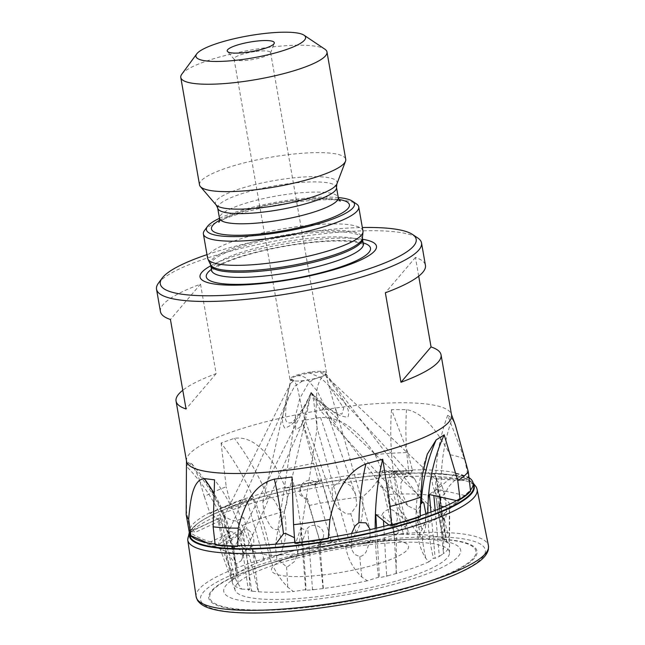 <?xml version="1.0" encoding="UTF-8"?>
<svg xmlns="http://www.w3.org/2000/svg" width="645" height="645" viewBox="0 0 645 645"><rect width="100%" height="100%" fill="white"/><g stroke="black" fill="none" stroke-linecap="round" stroke-linejoin="round"><path stroke-width="0.48" stroke-dasharray="3.23 2.42" d="M366.167 542.687A120.236 24.292 170.1 0 1 407.438 539.341A120.236 24.292 170.1 0 1 451.685 561.964A120.236 24.292 170.1 0 1 318.259 598.963A120.236 24.292 170.1 0 1 226.677 595.641A120.236 24.292 170.1 0 1 270.174 563.303A120.236 24.292 170.1 0 1 366.167 542.687M363.901 545.339A108.884 22.003 170.1 0 1 449.541 552.894A108.884 22.003 170.1 0 1 320.525 596.311A108.884 22.003 170.1 0 1 235.159 590.312A108.884 22.003 170.1 0 1 363.901 545.339M403.762 534.334L403.319 533.834L402.27 534.366A110.247 22.277 170.1 0 1 403.762 534.334L418.944 534.503L422.104 529.593C426.409 519.475 428.377 507.97 427.998 495.062C437.891 489.055 447.082 481.605 455.588 472.712L455.733 473.164A144.037 29.106 170.1 0 1 468.343 477.566L464.706 459.361L447.678 415.267L452.193 418.484L455.338 425.079M446.034 539.978L445.905 539.397L445.558 539.696A110.247 22.277 170.1 0 1 446.034 539.978L446.775 541.211L444.986 541.389L449.291 543.542L449.38 507.309C455.056 503.31 462.078 497.601 470.455 490.176L470.576 491.103M439.108 556.53L439.31 555.909L439.874 556.054A110.247 22.277 170.1 0 1 439.108 556.53L435.157 558.304L433.424 558.215L428.917 561.811L425.748 558.256C420.653 550.225 417.686 540.05 416.855 527.723L416.122 525.57L420.177 516.79M386.226 576.235L386.629 575.638L387.871 575.8A110.247 22.277 170.1 0 1 386.226 576.235L379.429 577.678L378.542 577.251L367.352 580.766L361.853 577.073C353.21 568.85 347.808 558.739 345.647 546.75C337.15 544.928 331.353 541.921 328.257 537.737M350.807 513.847L346.373 514.017L337.948 508.341L332.78 499.407L332.062 487.483L340.874 480.404L342.261 480.533L350.646 485.79L355.605 494.433L356.846 505.228L350.807 513.847A185.526 15.972 72.9 0 1 356.266 533.157L352.081 538.93A110.247 22.277 170.1 0 1 362.861 537.47A110.247 22.277 170.1 0 1 394.337 534.665L387.306 494.554A117.205 23.68 170.1 0 1 427.998 495.062M418.944 534.503A110.247 22.277 170.1 0 1 442.655 538.333L440.817 497.698A117.205 23.68 170.1 0 1 449.702 505.47A117.205 23.68 170.1 0 1 449.38 507.309M449.291 543.542A110.247 22.277 170.1 0 1 449.565 545.122A110.247 22.277 170.1 0 1 443.365 553.668L444.429 513.509A117.205 23.68 170.1 0 1 416.855 527.723M428.917 561.811A110.247 22.277 170.1 0 1 396.127 573.502L396.457 534.592A117.205 23.68 170.1 0 1 345.647 546.75M367.352 580.766A110.247 22.277 170.1 0 1 323.04 588.546L319.339 551.072A117.205 23.68 170.1 0 1 310.825 552.201A117.205 23.68 170.1 0 1 269.07 555.498C257.25 552.813 246.801 549.508 237.715 545.573M258.492 591.683L251.856 546.13L243.052 552.515L249.164 555.248L258.314 591.771A110.247 22.277 170.1 0 0 293.411 591.538L287.751 587.16C278.777 577.888 272.545 567.334 269.07 555.498M249.164 555.248A117.205 23.68 170.1 0 1 225.798 551.209A117.205 23.68 170.1 0 1 222.952 549.863L207.239 542.84M235.159 590.312L232.498 583.007A110.247 22.277 170.1 0 0 241.69 589.087L238.118 583.781C232.216 573.179 227.169 561.868 222.952 549.863M232.498 583.007A110.247 22.277 170.1 0 1 232.232 581.661L218.768 545.162A117.205 23.68 170.1 0 1 228.878 532.488C224.992 526.022 218.623 519.443 209.762 512.751L210.012 513.573A144.012 29.098 -9.9 0 1 220.945 508.51L223.218 507.567A144.012 29.098 -9.9 0 1 230.805 504.584L230.588 503.729A144.012 29.098 170.1 0 1 285.429 487.443L285.759 488.273A144.012 29.098 -9.9 0 1 304.142 484.185L307.633 483.468A144.012 29.098 -9.9 0 1 318.743 481.315L319.477 482.895L321.331 479.977L314.615 483.839L316.082 483.016L314.429 485.612L319.477 482.895M256.75 562.924L243.794 517.83L235.893 520.95L242.367 525.53L256.984 562.94A110.247 22.277 170.1 0 0 236.384 574.558L235.957 565.343L228.878 532.488M242.367 525.53A117.205 23.68 170.1 0 1 284.074 511.493C287.726 503.882 288.178 495.868 285.429 487.443M306.601 499.722L299.667 494.626L300.094 487.418L301.787 484.758A9.28 9.111 -43.6 0 0 307.342 498.545L306.601 499.722L308.931 505.543L321.008 544.38A110.247 22.277 170.1 0 0 279.978 554.748L282.841 548.54C286.549 536.543 286.961 524.2 284.074 511.493M308.931 505.543A117.205 23.68 170.1 0 1 357.524 497.335A117.205 23.68 170.1 0 1 362.716 496.715C371.802 489.281 378.405 480.92 382.509 471.632L382.695 472.059A144.037 29.106 170.1 0 1 412.478 470.382L407.769 452.524L391.539 409.615L406.519 409.607C425.41 412.961 439.463 435.262 450.218 454.79L455.733 473.164M356.266 533.157L360.829 522.224C362.812 513.896 363.441 505.39 362.716 496.715M312.14 589.877L312.511 589.361L313.889 589.675A110.247 22.277 170.1 0 1 312.14 589.877L305.657 590.264L306.012 589.595L293.411 591.538M332.078 542.227L331.49 541.816L330.264 542.558A110.247 22.277 170.1 0 1 332.078 542.227L339.31 541.155A185.526 15.972 72.9 0 0 302.053 420.564L320.517 417.452C331.707 417.323 341.697 420.725 350.485 427.667C360.224 435.23 368.416 444.203 375.051 454.572L382.695 472.059M264.514 559.973L264.015 559.618L263.233 560.449A110.247 22.277 170.1 0 1 264.514 559.973L271.513 557.852A185.526 126.767 60.3 0 0 221.082 442.986L234.409 438.334C253.025 435.464 268.312 453.685 277.939 471.06A144.037 29.106 170.1 0 1 313.575 463.352L302.053 420.564M232.7 579.258L232.539 579.662A110.247 22.277 170.1 0 1 232.7 579.258L234.369 577.452L236.159 576.936A185.526 176.408 2 0 0 186.526 466.391L188.501 462.489L191.758 463.747L198.466 476.792L204.328 496.545A144.037 29.106 170.1 0 1 226.21 486.773L221.082 442.986M251.502 591.07L251.631 590.643L252.55 591.207A110.247 22.277 170.1 0 1 251.502 591.07L248.373 590.175L249.784 589.474A185.526 141.674 -75.7 0 0 214.551 479.832M300.094 487.418L306.004 483.565C309.439 483.097 312.244 483.782 314.429 485.612M318.493 480.452A144.012 29.098 170.1 0 1 359.894 474.027A144.012 29.098 170.1 0 1 382.509 471.632M189.856 535.568A144.028 29.098 170.1 0 1 196.435 524.514A144.028 29.098 170.1 0 1 360.434 477.123A144.028 29.098 170.1 0 1 463.691 477.872A144.028 29.098 170.1 0 1 473.624 486.04M294.846 543.243L294.789 542.348A144.012 29.098 170.1 0 1 294.781 542.348M215.204 545.001L215.116 544.13A144.012 29.098 170.1 0 1 215.091 544.13L217.688 545.267L239.521 529.424L248.373 590.175M209.762 512.751A144.012 29.098 170.1 0 0 189.759 528.876L189.912 529.738A144.012 29.098 -9.9 0 0 189.396 532.149L189.42 532.883A144.012 29.098 -9.9 0 0 189.477 533.342A144.012 29.098 -9.9 0 0 189.533 533.617M301.787 484.758A9.28 9.111 -43.6 0 1 316.082 483.016M313.889 589.675L323.04 588.546M387.871 575.8L396.127 573.502M439.874 556.054L443.365 553.668M445.558 539.696L442.655 538.333M402.27 534.366L394.337 534.665M353.887 542.01A69.571 14.053 170.1 0 1 407.189 549.951A69.571 14.053 170.1 0 1 326.168 574.582A69.571 14.053 170.1 0 1 272.867 566.641A69.571 14.053 170.1 0 1 353.887 542.01M230.144 531.496L227.419 534.745C225.081 541.929 227.935 558.868 236.667 563.786L241.157 560.771L241.544 559.787C245.189 552.313 239.456 532.028 230.144 531.496A185.526 141.674 -75.7 0 0 214.124 493.546M303.069 421.79L299.893 427.304L295.708 429.594L295.475 416.146L299.804 398.4L308.745 382.606L314.276 379.099L323.371 375.995C319.799 379.373 317.614 384.46 316.808 391.241L316.058 409.801L317.114 427.982L313.47 399.376L311.075 392.402L304.222 419.323L303.069 421.79M323.371 375.995L324.927 374.987L325.427 373.221C324.766 372.367 322.79 371.988 319.485 372.076L308.326 373.092L297.168 375.809C293.854 376.825 291.871 377.873 291.234 378.938L290.879 379.47L293.306 381.026L302.4 381.09L314.276 379.099M302.4 381.09L294.604 386.299L288.581 397.57C285.896 406.842 278.971 418.984 284.711 428.014C295.563 425.087 300.457 412.671 306.173 403.899L311.075 392.402L326.854 413.461L336.263 423.015L337.778 417.331L325.362 373.124L423.862 502.995M293.306 381.026L290.435 383.654C288.621 389.411 287.122 396.57 285.937 405.125L285.525 417.976C285.429 424.297 292.008 424.031 294.047 420.363C300.667 412.784 306.343 403.464 311.075 392.402L313.575 394.998C323.726 403.27 334.118 416.678 347.865 417.089C350.832 410.639 344.672 403.52 341.898 397.715L329.934 380.445L325.572 375.535L319.485 372.076M223.839 516.855L226.097 521.225L233.063 545.807L233.425 549.403C233.055 548.097 223.871 521.579 223.839 516.855L290.435 383.654M186.55 461.256A134.507 27.179 170.1 0 1 186.47 460.264A134.507 27.179 170.1 0 1 345.849 406.648A134.507 27.179 170.1 0 1 451.298 414.042A134.507 27.179 170.1 0 1 451.556 415.001M186.179 513.984A144.037 29.106 170.1 0 1 186.542 511.84L186.526 466.391M160.436 311.591A134.507 27.179 170.1 0 1 200.514 284.155L216.131 373.649A134.507 27.179 -9.9 0 0 182.785 390.265M158.412 283.195A134.507 27.179 170.1 0 1 315.824 234.611A134.507 27.179 170.1 0 1 417.718 237.941M206.989 254.638A129.863 26.235 170.1 0 1 314.123 231.224A129.863 26.235 170.1 0 1 362.337 227.524M275.697 544.178L275.375 545.863L276.769 558.57L286.549 566.794L287.533 566.745L294.692 561.4L297.748 552.942L294.459 537.688M351.501 533.552L351.332 548.597L354.315 554.305L359.837 556.571C362.498 555.998 364.602 554.402 366.158 551.773L370.23 540.462L369.843 528.9L335.892 409.422M325.725 373.632L326.12 375.076M420.379 504.43L417.823 521.434L420.621 537.1L422.241 537.89L425.418 527.933L425.877 513.896M442.019 486.298C445.493 494.602 448.42 516.234 444.566 519.499L442.422 517.008C437.342 508.824 435.73 482.347 441.107 484.677L442.019 486.298M308.326 373.092L310.156 373.189L320.363 377.527L328.45 385.057L343.729 408.237L341.931 414.106L335.722 412.687L324.838 405.955L317.356 399.682L311.075 392.402L306.673 414.348L303.464 415.316L298.804 393.958C297.176 385.017 294.66 380.01 291.234 378.938M404.923 476.453L409.398 475.671L414.864 479.219L421.733 494.272L421.838 502.552L418.266 509.163L416.347 510.001L407.842 505.865L400.827 491.047L400.956 482.839L404.923 476.453M311.938 371.818A18.552 3.749 170.1 0 1 326.515 372.971A18.552 3.749 170.1 0 1 325.628 374.431A18.552 3.749 170.1 0 1 304.545 380.502A18.552 3.749 170.1 0 1 291.298 380.421A18.552 3.749 170.1 0 1 289.96 379.349A18.552 3.749 170.1 0 1 311.938 371.818M256.017 51.439A18.552 3.749 170.1 0 1 270.602 52.592A18.552 3.749 170.1 0 1 270.545 53.051A18.552 3.749 170.1 0 1 248.631 60.122A18.552 3.749 170.1 0 1 234.256 59.388A18.552 3.749 170.1 0 1 234.046 58.969A18.552 3.749 170.1 0 1 256.017 51.439M204.328 496.545L210.012 513.573M277.939 471.06L285.759 488.273M267.611 496.666C270.15 496.715 272.416 497.94 274.399 500.335L280.285 511.364L281.389 524.554L278.608 529.231C275.375 530.319 272.488 529.053 269.941 525.425L264.192 514.621L262.813 501.802L267.611 496.666A185.526 126.767 60.3 0 0 234.409 438.334M297.168 375.809C300.554 375.479 303.739 376.422 306.738 378.639L317.388 391.313L325.12 406.971L320.734 410.954L311.075 392.402M375.188 528.44A185.526 84.035 -99 0 0 378.542 577.251M427.893 513.178A185.526 169.401 -111.5 0 0 433.424 558.215M325.572 375.535L441.107 484.677A185.526 177.335 98 0 1 452.193 418.484M447.678 415.267A185.526 177.335 98 0 0 444.986 541.389M391.539 409.615A185.526 104.127 80.7 0 0 407.817 534.657M352.081 538.93L339.31 541.155M279.978 554.748L271.513 557.852M236.175 568.535A185.526 176.408 2 0 0 233.53 548.951L233.425 549.403M236.384 574.558L236.159 576.936M241.69 589.087L249.784 589.474M222.783 546.428L222.033 545.364L223.622 545.219C230.749 545.855 244.866 550.991 243.052 552.515L251.905 546.097A9.28 5.265 -111.2 0 0 252.977 536.495A9.28 5.265 -111.2 0 0 245.987 528.989A9.28 5.265 -111.2 0 0 243.818 529.553A9.28 5.265 -111.2 0 0 242.149 532.375L222.783 546.428L217.688 545.267M189.912 529.738L186.542 511.84M189.388 532.939A144.037 29.106 170.1 0 1 189.815 529.319M232.192 581.621L221.872 536.624L210.802 541.8L218.768 545.162M210.802 541.8C206.142 541.22 190.751 534.286 190.09 531.988L218.341 518.636A9.28 0.701 -101.5 0 1 219.356 521.087L194.975 532.472L193.113 530.279L220.606 517.443L234.369 577.452M221.872 536.624A9.28 0.701 -101.5 0 1 219.502 527.795A9.28 0.701 -101.5 0 1 218.252 518.838A9.28 0.701 -101.5 0 1 218.341 518.636M230.805 504.584L226.21 486.773M209.875 513.17A144.037 29.106 170.1 0 1 230.684 504.164M235.893 520.95C226.701 520.16 216.526 510.647 222.63 507.639L242.722 499.714A9.28 6.377 -92.2 0 1 242.722 499.714A9.28 6.377 -92.2 0 1 248.551 501.6L231.168 508.454L233.313 505.648L252.913 497.916L270.199 558.046M243.794 517.83A9.28 6.377 -92.2 0 1 238.198 509.203A9.28 6.377 -92.2 0 1 242.705 499.722M318.743 481.315L313.575 463.352M285.598 487.862A144.037 29.106 170.1 0 1 318.614 480.888M307.342 498.545L320.67 544.34M382.848 472.495A144.012 29.098 -9.9 0 1 400.061 471.293L403.149 471.14A144.012 29.098 -9.9 0 1 412.582 470.818L412.478 470.382M394.047 534.568L382.799 487.789L389.83 488.055L387.306 494.554M389.83 488.055C383.944 484.266 392.039 471.866 401.214 471.019L383.856 470.35A9.28 7.611 67.5 0 1 390.338 474.043L405.81 474.623L411.276 472.672L393.845 472.011L408.841 534.399M382.799 487.789A9.28 7.611 67.5 0 1 376.833 477.816A9.28 7.611 67.5 0 1 383.348 470.35A9.28 7.611 67.5 0 1 383.856 470.35M455.838 473.607A144.012 29.098 -9.9 0 1 463.836 475.857L465.077 476.341A144.012 29.098 -9.9 0 1 468.415 478.001L468.343 477.566M442.543 538.18L434.851 490.603L446.638 491.401L440.817 497.698M446.638 491.401C447.058 486.225 459.651 474.865 463.699 475.889C464.634 476.599 464.247 478.179 462.538 480.638L465.771 479.751L436.52 477.76L446.775 541.211M434.851 490.603A9.28 2.588 79.3 0 1 431.94 480.259A9.28 2.588 79.3 0 1 433.384 473.753L463.699 475.889M433.384 473.753A9.28 2.588 79.3 0 1 433.73 473.849A9.28 2.588 79.3 0 1 436.592 478.872L462.538 480.638M444.066 506.768L450.452 508.204L444.429 513.509M439.422 508.744L443.47 553.483M450.452 508.204L464.819 495.481L458.079 500.843L456.547 500.625M440.188 496.948A9.28 3.604 87.9 0 0 436.697 489.16A9.28 3.604 87.9 0 0 435.48 489.426A9.28 3.604 87.9 0 0 433.182 495.247L458.079 500.843M396.393 573.316L393.668 525.917L399.481 530.585L396.457 534.592M399.481 530.585L406.447 525.28L407.326 521.579L402.553 521.652L394.514 525.78L390.225 526.046L388.967 525.038M393.668 525.917A9.28 8.071 107.1 0 0 394.248 511.082A9.28 8.071 107.1 0 0 387.774 509.784A9.28 8.071 107.1 0 0 381.719 515.508L394.514 525.78M330.264 542.558L321.008 544.38M263.233 560.449L256.984 562.94M232.539 579.662L232.232 581.661M252.55 591.207L258.314 591.771M239.521 529.424L243.23 532.972L242.149 532.375M189.759 528.876L193.113 530.279M220.606 517.443L219.356 521.087M230.588 503.729L233.313 505.648M252.913 497.916L248.551 501.6M321.331 479.977L339.109 541.042M412.582 470.818L412.349 469.947L411.276 472.672M393.845 472.011L390.338 474.043M468.415 478.001L468.23 477.115L465.771 479.751M436.52 477.76L436.165 479.162L436.592 478.872M459.998 498.609L457.458 500.834M430.973 512.049L435.157 558.304M429.393 494.522L433.182 495.247M391.499 524.377L390.225 526.046M376.575 528.118L379.429 577.678M375.793 514.46L381.719 515.508M292.04 477.01A185.526 38.813 -91.1 0 1 306.012 589.595M323.339 588.409L319.694 541.905L317.574 548.089L319.339 551.072M317.574 548.089L320.404 545.726L317.364 542.058L307.536 541.139C304.263 541.679 302.279 542.566 301.594 543.783L295.531 543.59L300.804 528.247L305.657 590.264M319.694 541.905A9.28 8.724 -144.6 0 0 323.218 537.535A9.28 8.724 -144.6 0 0 312.938 525.409A9.28 8.724 -144.6 0 0 306.27 530.166L301.594 543.783M294.789 542.348L295.531 543.59M300.804 528.247L306.27 530.166M307.907 530.48L312.511 589.361M383.186 515.629L383.469 520.628M383.799 526.352L386.629 575.638M435.198 510.437L439.31 555.909M436.165 479.162L445.905 539.397M389.08 474.607L403.319 533.834M314.615 483.839L331.49 541.816M247.607 502.528L264.015 559.618M219.413 521.934L232.482 578.896M243.23 532.972L251.631 590.643M401.214 471.019C404.052 471.132 405.584 472.334 405.81 474.623M222.63 507.639C225.057 506.906 227.903 507.18 231.168 508.454M190.09 531.988C190.404 531.407 192.025 531.569 194.975 532.472M375.051 454.572A144.037 29.106 170.1 0 1 407.769 452.524M450.218 454.79A144.037 29.106 170.1 0 1 464.706 459.361M418.702 276.165L415.436 257.444A134.507 27.179 170.1 0 1 425.434 265.345M210.818 265.756A89.55 18.092 170.1 0 1 306.085 240.658A89.55 18.092 170.1 0 1 362.506 239.279M362.958 231.063A78.843 15.932 -9.9 0 0 300.989 226.161A78.843 15.932 -9.9 0 0 207.609 258.177M204.497 230.483A78.843 15.932 170.1 0 1 296.773 201.998A78.843 15.932 170.1 0 1 356.5 203.949M219.485 218.316A75.134 15.182 170.1 0 1 295.41 199.289A75.134 15.182 170.1 0 1 338.278 197.58A60.291 12.182 170.1 0 0 290.887 193.823A60.291 12.182 170.1 0 0 219.485 218.3M200.514 284.155L170.433 319.493M216.131 373.649L186.05 408.995M415.436 257.444L385.355 292.782M181.826 74.167A74.207 14.996 170.1 0 1 268.667 47.359A74.207 14.996 170.1 0 1 324.887 49.197M199.523 184.881A74.207 14.996 170.1 0 1 287.412 154.76A74.207 14.996 170.1 0 1 345.736 159.363M216.083 204.908A61.775 12.481 170.1 0 1 288.565 178.439A61.775 12.481 170.1 0 1 336.932 183.817M219.51 220.316A70.023 14.15 170.1 0 1 294.386 200.482A70.023 14.15 170.1 0 1 338.931 199.474M412.349 469.947A144.012 29.098 170.1 0 1 455.588 472.712M468.23 477.115A144.012 29.098 170.1 0 1 468.955 477.574M371.714 541.018A144.569 29.21 170.1 0 1 482.476 557.506A144.569 29.21 170.1 0 1 314.115 608.687A144.569 29.21 170.1 0 1 203.352 592.199A144.569 29.21 170.1 0 1 371.714 541.018M369.996 542.727A136.16 27.509 170.1 0 1 474.317 558.264A136.16 27.509 170.1 0 1 315.744 606.469A136.16 27.509 170.1 0 1 211.423 590.933A136.16 27.509 170.1 0 1 369.996 542.727M369.762 542.832A135.095 27.3 170.1 0 1 416.138 539.083A135.095 27.3 170.1 0 1 465.859 564.496A135.095 27.3 170.1 0 1 315.929 606.074A135.095 27.3 170.1 0 1 213.027 602.333A135.095 27.3 170.1 0 1 261.902 565.996A135.095 27.3 170.1 0 1 369.762 542.832M189.485 533.391A144.585 29.21 170.1 0 1 195.967 524.901A144.585 29.21 170.1 0 1 360.603 477.316A144.585 29.21 170.1 0 1 464.255 478.074A144.585 29.21 170.1 0 1 473.228 483.855M187.695 539.728A146.883 29.678 170.1 0 1 361.708 480.469A146.883 29.678 170.1 0 1 477.058 489.224M196.161 596.915A148.366 29.976 170.1 0 1 371.859 536.616A148.366 29.976 170.1 0 1 488.475 545.896M236.667 563.786A185.526 141.674 -75.7 0 1 238.118 583.781M188.501 462.489A185.526 176.408 2 0 1 223.88 516.847M278.608 529.231A185.526 126.767 60.3 0 1 282.841 548.54M320.517 417.452A185.526 15.972 72.9 0 1 340.874 480.404M406.519 409.607A185.526 104.127 80.7 0 0 409.398 475.671M416.347 510.001A185.526 104.127 80.7 0 0 422.104 529.593M444.566 519.499A185.526 177.335 98 0 0 449.549 539.502M422.241 537.89A185.526 169.401 -111.5 0 0 425.748 558.256M359.837 556.571A185.526 84.035 -99 0 0 361.853 577.073M286.549 566.794A185.526 38.813 -91.1 0 1 287.751 587.16M211.439 269.352A83.334 16.834 170.1 0 1 304.996 242.955A83.334 16.834 170.1 0 1 363.135 242.875M211.625 270.384A76.989 15.553 170.1 0 1 302.803 239.126A76.989 15.553 170.1 0 1 363.312 243.907M210.722 265.24A76.989 15.553 170.1 0 1 301.908 233.982A76.989 15.553 170.1 0 1 362.417 238.771M210.56 264.716A77.182 15.593 170.1 0 1 301.707 232.547A77.182 15.593 170.1 0 1 362.393 238.215M217.704 208.117A60.291 12.182 170.1 0 1 289.113 183.64A60.291 12.182 170.1 0 1 336.497 187.389M270.174 563.303L261.902 565.996C294.249 555.643 330.216 547.919 369.803 542.832C386.5 540.768 401.94 539.518 416.138 539.083L407.438 539.341M449.541 552.894L449.565 545.122M449.597 536.14L449.702 505.47M196.435 524.514L189.299 532.447M227.75 533.883L289.702 394.95M186.47 460.264L186.47 460.764M297.748 552.942L317.114 427.982M420.621 537.1L326.168 412.558M443.833 519.12L317.356 399.674M414.864 479.219L328.45 385.057M324.927 374.995L325.628 374.431M270.602 52.592L326.515 372.971M270.545 53.051L274.246 43.32M191.758 463.747C206.86 480.807 218.308 499.972 226.097 521.225M233.063 545.807L235.949 565.343M281.389 524.554L306.673 414.348M355.605 494.433L325.12 406.971M416.122 525.57C415.243 500.915 418.952 477.147 427.248 454.257M464.819 495.481L436.697 489.16M407.326 521.579L394.248 511.082M320.404 545.726L323.218 537.535M222.033 545.364L243.818 529.553M292.201 380.735L291.298 380.421M275.375 545.863L295.475 416.146M451.298 414.042L451.468 414.517M363.651 244.721C364.119 244.27 361.071 243.35 354.508 241.964C342.68 240.319 326.039 240.779 304.601 243.342C282.397 246.18 261.91 250.462 243.141 256.186C232.998 259.346 225.032 262.475 219.244 265.571C213.535 269.102 210.98 270.997 211.576 271.263M234.046 58.969L289.96 379.349M234.256 59.388L227.475 51.479M340.294 201.087L331.957 199.345C322.444 198.442 309.753 198.95 293.878 200.853C268.046 203.949 239.472 211.342 226.572 217.583L218.776 222.299M351.332 548.597L317.058 427.982M407.842 505.865L320.734 410.954M332.78 499.407L303.464 415.316M262.813 501.802L290.879 379.47M233.482 549.363L307.286 401.746M241.157 560.771L304.222 419.323M225.798 551.209L198.039 540.228M452.903 506.059L462.933 497.222M463.691 477.872L473.051 482.895"/><path stroke-width="0.97" d="M468.955 477.574A144.012 29.098 170.1 0 1 473.067 482.944L473.624 486.04A144.028 29.098 170.1 0 1 303.053 544.541A144.028 29.098 170.1 0 1 189.856 535.568L189.501 533.48M328.224 538.204A144.037 29.106 170.1 0 1 302.586 541.889A144.037 29.106 170.1 0 1 294.813 542.808L294.846 543.243A144.012 29.098 -9.9 0 0 302.666 542.316A144.012 29.098 -9.9 0 0 305.77 541.921L309.278 541.461A144.012 29.098 -9.9 0 0 328.216 538.648L328.257 537.737A144.012 29.098 170.1 0 0 391.499 524.377L390.161 506.47L382.735 459.256L365.909 463.876C344.253 472.704 334.449 497.674 329.926 519.507L328.216 538.648M294.781 542.348A144.012 29.098 170.1 0 1 237.715 545.573L237.723 546.452A144.012 29.098 -9.9 0 1 224.307 545.896L222.001 545.718A144.012 29.098 -9.9 0 1 215.204 545.001L213.14 526.82L214.551 479.832L204.263 478.606C192.758 479.678 190.38 500.028 188.654 519.096L190.92 535.705A144.012 29.098 170.1 0 0 198.039 540.228A144.012 29.098 170.1 0 0 215.091 544.13M190.96 536.14A144.037 29.106 170.1 0 1 189.437 533.189L189.533 533.617A144.012 29.098 -9.9 0 0 191.041 536.551M207.239 542.84L190.92 535.705M362.337 227.524A129.863 26.235 170.1 0 1 412.494 234.441L417.718 237.941A134.507 27.179 170.1 0 1 421.532 242.972L425.434 265.345A134.507 27.179 170.1 0 1 385.355 292.782L400.972 382.283A134.507 27.179 -9.9 0 0 441.051 354.839L451.556 415.001A134.507 27.179 170.1 0 1 292.258 469.608A134.507 27.179 170.1 0 1 186.55 461.256L176.053 401.085A134.507 27.179 -9.9 0 0 186.05 408.995L170.433 319.493A134.507 27.179 170.1 0 1 160.436 311.591L156.525 289.218A134.507 27.179 170.1 0 1 158.412 283.195L162.137 278.132A129.863 26.235 170.1 0 1 206.989 254.638M188.654 519.096A144.037 29.106 170.1 0 1 186.268 515.041A144.037 29.106 170.1 0 1 186.179 513.984L186.47 460.764M329.926 519.507A144.037 29.106 170.1 0 1 299.465 523.99A144.037 29.106 170.1 0 1 293.556 524.699L292.04 477.01L274.327 479.154C252.485 484.637 243.415 507.438 238.255 528.158A144.037 29.106 170.1 0 1 213.14 526.82M182.785 390.265A134.507 27.179 -9.9 0 0 176.053 401.085M421.532 242.972A134.507 27.179 170.1 0 1 262.233 297.579A134.507 27.179 170.1 0 1 156.525 289.218M412.494 234.441A129.863 26.235 170.1 0 1 262.378 292.016A129.863 26.235 170.1 0 1 162.137 278.132M294.459 537.688L285.388 533.367L283.478 533.77L275.697 544.178M369.843 528.9L365.957 522.837L358.918 522.595L355.081 525.949L351.501 533.552M425.877 513.896L423.854 502.995L422.604 502.294L420.379 504.43M255.525 41.232A23.905 4.829 170.1 0 1 274.246 43.32A23.905 4.829 170.1 0 1 245.995 52.43A23.905 4.829 170.1 0 1 227.475 51.479A23.905 4.829 170.1 0 1 255.525 41.232M451.468 414.517L455.338 425.079L468.27 471.616L470.576 491.103A144.012 29.098 -9.9 0 1 465.625 495.747L464.424 496.642A144.012 29.098 -9.9 0 1 460.119 499.512L457.748 480.67L444.203 434.867L436.149 439.914L427.248 454.257L422.378 474.736L420.766 497.174L420.177 516.79A144.012 29.098 -9.9 0 1 404.584 521.652L401.512 522.539A144.012 29.098 -9.9 0 1 391.571 525.272M382.735 459.256A185.526 84.035 -99 0 0 375.188 528.44M444.203 434.867A185.526 169.401 -111.5 0 0 427.893 513.178M238.255 528.158L237.723 546.452M237.699 546.025A144.037 29.106 170.1 0 1 215.148 544.582M189.437 533.189A144.037 29.106 170.1 0 1 189.388 532.939L186.268 515.041M470.536 490.643A144.037 29.106 170.1 0 1 460.079 499.069M439.422 508.744L439.14 505.656L444.066 506.768M439.14 505.656A9.28 3.604 87.9 0 0 440.188 496.948M420.185 516.331A144.037 29.106 170.1 0 1 391.547 524.837M460.119 499.512L459.998 498.609A144.012 29.098 170.1 0 1 420.177 515.855M456.547 500.625L429.393 494.522L430.973 512.049M388.967 525.038L375.793 514.46L376.575 528.118M294.813 542.808L293.556 524.699M383.469 520.628L383.799 526.352M433.851 495.529L435.198 510.437M468.27 471.616A144.037 29.106 170.1 0 1 457.748 480.67M420.766 497.174A144.037 29.106 170.1 0 1 390.161 506.47M441.051 354.839A134.507 27.179 -9.9 0 0 431.053 346.937L418.702 276.165M362.506 239.279A89.55 18.092 170.1 0 1 361.023 259.838A89.55 18.092 170.1 0 1 270.408 282.583A89.55 18.092 170.1 0 1 210.818 265.756M203.393 234.006L207.609 258.177A78.843 15.932 -9.9 0 0 207.875 259.024A78.843 15.932 -9.9 0 0 269.57 263.071A78.843 15.932 -9.9 0 0 362.99 231.95A78.843 15.932 -9.9 0 0 362.958 231.063L358.733 206.9A78.843 15.932 170.1 0 1 265.353 238.908A78.843 15.932 170.1 0 1 203.393 234.006A78.843 15.932 170.1 0 1 204.497 230.483L207.472 226.427A75.134 15.182 170.1 0 1 219.485 218.316M304.013 35.185A55.655 11.247 170.1 0 1 239.674 59.856A55.655 11.247 170.1 0 1 196.717 53.906A55.655 11.247 170.1 0 1 261.846 33.806A55.655 11.247 170.1 0 1 304.013 35.185L324.887 49.197A74.207 14.996 170.1 0 1 326.991 51.971L345.736 159.363A74.207 14.996 170.1 0 1 345.518 161.218L336.932 183.817A61.775 12.481 170.1 0 1 336.859 184.01L336.497 187.389L338.278 197.564A75.134 15.182 170.1 0 1 352.323 201.143A75.134 15.182 170.1 0 1 265.474 234.458A75.134 15.182 170.1 0 1 207.472 226.427M431.053 346.937L400.972 382.283M352.323 201.143L356.5 203.949A78.843 15.932 170.1 0 1 358.733 206.9M326.991 51.971A74.207 14.996 170.1 0 1 239.102 82.1A74.207 14.996 170.1 0 1 180.785 77.489A74.207 14.996 170.1 0 1 181.826 74.167L196.717 53.906M345.518 161.218A74.207 14.996 170.1 0 1 257.847 189.493A74.207 14.996 170.1 0 1 200.353 186.55A74.207 14.996 170.1 0 1 199.523 184.881L180.785 77.489M336.859 184.01A61.775 12.481 170.1 0 1 263.95 207.359A61.775 12.481 170.1 0 1 216.22 205.062A61.775 12.481 170.1 0 1 216.083 204.908L200.353 186.55M338.931 199.474A70.023 14.15 170.1 0 1 337.125 215.583A70.023 14.15 170.1 0 1 266.49 233.264A70.023 14.15 170.1 0 1 219.51 220.316M473.067 482.944A144.012 29.098 170.1 0 1 470.479 490.152M473.228 483.855A144.585 29.21 170.1 0 1 302.997 545.001A144.585 29.21 170.1 0 1 189.485 533.391M473.051 482.895L476.316 487.12L477.058 489.224A146.883 29.678 170.1 0 1 303.182 549.226A146.883 29.678 170.1 0 1 187.695 539.728L189.299 532.447M477.058 489.224L488.475 545.896A148.366 29.976 170.1 0 1 312.744 606.066A148.366 29.976 170.1 0 1 196.161 596.915L187.695 539.728M204.263 478.606A185.526 141.674 -75.7 0 1 214.124 493.546M436.149 439.914A185.526 169.401 -111.5 0 0 421.177 503.213M365.909 463.876A185.526 84.035 -99 0 0 358.918 522.595M274.327 479.154A185.526 38.813 -91.1 0 1 283.478 533.77M363.135 242.875A83.334 16.834 170.1 0 1 352.622 262.378A83.334 16.834 170.1 0 1 271.795 281.97A83.334 16.834 170.1 0 1 211.439 269.352M362.417 238.771A76.989 15.553 170.1 0 1 271.231 270.021A76.989 15.553 170.1 0 1 210.722 265.24L210.56 264.716A77.182 15.593 170.1 0 0 270.948 268.683A77.182 15.593 170.1 0 0 362.393 238.215L363.312 243.907A76.989 15.553 170.1 0 1 272.125 275.165A76.989 15.553 170.1 0 1 211.625 270.384L211.576 271.263M210.722 265.24L211.625 270.384M336.497 187.389A60.291 12.182 170.1 0 1 265.087 211.866A60.291 12.182 170.1 0 1 217.704 208.117L219.485 218.3C219.558 220.461 219.324 221.791 218.776 222.299M340.294 201.087C339.609 200.797 338.931 199.627 338.278 197.564A60.291 12.182 170.1 0 1 266.869 222.049A60.291 12.182 170.1 0 1 219.485 218.3M196.161 596.915L197.394 600.164C200.135 604.317 205.174 607.3 212.511 609.114C217.865 610.557 224.379 611.597 232.063 612.242C253.872 613.976 281.164 612.831 313.93 608.816C354.645 603.615 392.104 595.698 426.289 585.088C449.339 577.791 466.319 570.406 477.219 562.916C483.508 558.723 487.241 554.208 488.41 549.379L488.475 545.896M363.312 243.907L363.651 244.721M210.56 264.716L207.875 259.024M362.393 238.215L362.99 231.95M216.22 205.062L217.704 208.117"/></g></svg>
